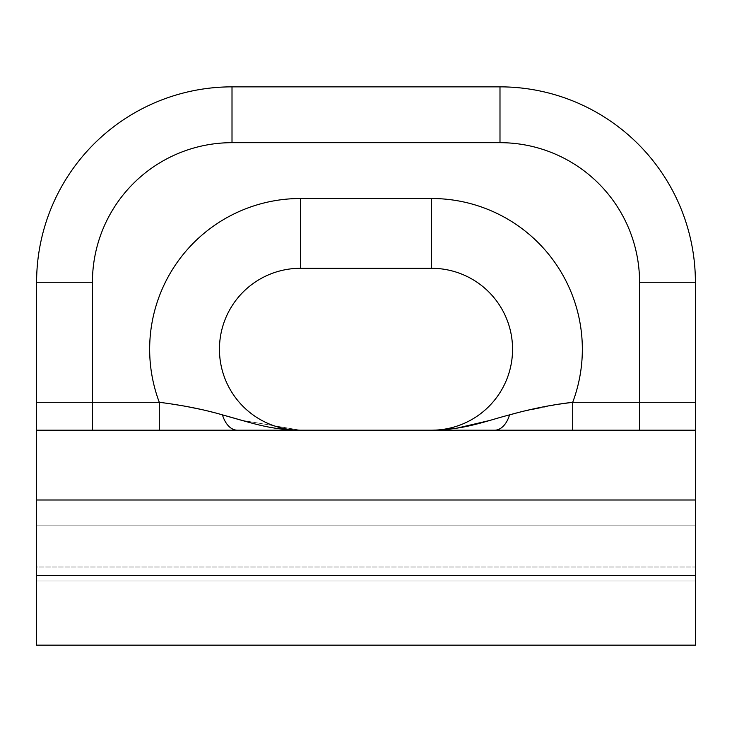 <?xml version="1.0" encoding="UTF-8"?>
<svg xmlns="http://www.w3.org/2000/svg" width="732" height="732" viewBox="0 0 732 732"><rect width="100%" height="100%" fill="white"/><g stroke="black" fill="none" stroke-linecap="round" stroke-linejoin="round"><path stroke-width="0.55" stroke-dasharray="3.66 2.75" d="M490.577 420.269L509.563 414.87C527.928 409.499 548.973 405.308 572.708 402.289L639.567 402.289L639.567 430.206L431.596 430.206L695.4 430.206L695.4 499.993L36.6 499.993L695.4 499.993L695.4 430.206L36.6 430.206L36.6 575.361L695.4 575.361L695.4 499.993L695.4 645.148L36.6 645.148L695.4 645.148L695.4 580.952L36.6 580.952L695.4 580.952L36.6 580.952L36.6 566.989L695.4 566.989L36.6 566.989L36.6 539.072L695.4 539.072L36.6 539.072L36.6 525.119L695.4 525.119L36.6 525.119L695.4 525.119L695.4 539.072L695.4 525.119L36.6 525.119L36.6 539.072L695.4 539.072L695.4 566.989L695.4 525.119L695.4 539.072L36.6 539.072L36.6 566.989L695.4 566.989L695.4 580.952L36.6 580.952L695.4 580.952L695.4 539.072L695.4 566.989L36.6 566.989L36.6 580.952L695.4 580.952L36.6 580.952L36.6 645.148L36.6 580.952L695.4 580.952L695.4 645.148L36.6 645.148L695.4 645.148L36.6 645.148L695.4 645.148L695.4 575.361L36.6 575.361L36.6 645.148L36.6 282.25A195.407 195.407 0 0 1 232.007 86.852A195.407 195.407 0 0 0 36.6 282.25L92.433 282.25A139.574 139.574 0 0 1 232.007 142.676L232.007 86.852L232.007 142.676L499.993 142.676A139.574 139.574 0 0 1 639.567 282.25L639.567 402.289L572.708 402.289A150.746 150.746 0 0 0 431.596 198.509L300.404 198.509A150.746 150.746 0 0 0 159.292 402.289L159.292 430.206L237.388 430.206A27.917 16.745 -90 0 1 222.436 414.87L199.863 409.188L222.436 414.87A27.917 16.745 90 0 0 237.388 430.206L300.404 430.206L241.13 420.186L300.404 430.206A80.95 80.95 0 0 1 219.444 349.246A80.95 80.95 0 0 1 300.404 268.296L300.404 198.509A150.746 150.746 0 0 0 159.292 402.289L159.292 430.206L237.388 430.206L165.981 430.206M92.433 402.289L92.433 430.206L36.6 430.206L92.433 430.206L36.6 430.206L92.433 430.206L92.433 282.25L36.6 282.25L36.6 402.289L92.433 402.289L92.433 282.25A139.574 139.574 0 0 1 232.007 142.676L499.993 142.676L499.993 86.852L232.007 86.852L499.993 86.852L499.993 142.676A139.574 139.574 0 0 1 639.567 282.25L695.4 282.25A195.407 195.407 0 0 0 499.993 86.852A195.407 195.407 0 0 1 695.4 282.25L639.567 282.25L639.567 402.289L695.4 402.289L695.4 282.25L695.4 430.206L695.4 402.289L639.567 402.289L639.567 430.206L695.4 430.206L36.6 430.206L36.6 402.289L159.292 402.289L171.983 404.037L159.292 402.289M186.02 406.379L183.366 405.903L186.02 406.379M237.388 430.206L300.404 430.206A80.95 80.95 0 0 1 219.444 349.246A80.95 80.95 0 0 1 300.404 268.296L431.596 268.296A80.95 80.95 0 0 1 512.556 349.246A80.95 80.95 0 0 1 431.596 430.206L456.933 428.147M485.389 430.206L494.612 430.206A27.917 16.745 -90 0 0 509.563 414.87C479.945 422.94 462.761 429.748 431.596 430.206A80.95 80.95 0 0 0 512.556 349.246A80.95 80.95 0 0 0 431.596 268.296L431.596 198.509L431.596 268.296L300.404 268.296L300.404 198.509L431.596 198.509A150.746 150.746 0 0 1 572.708 402.289L572.708 430.206L572.708 402.289M559.889 404.055L518.805 412.391M509.563 414.87A27.917 16.745 90 0 1 494.612 430.206L566.156 430.206M432.301 430.206L432.868 430.206M447.215 430.206L448.085 430.206M454.261 430.206L454.819 430.206M461.16 430.206L462.093 430.206M468.352 430.206L469.962 430.206M476.642 430.206L482.58 430.206"/><path stroke-width="1.1" d="M36.6 430.206L36.6 645.148L36.6 575.361L695.4 575.361L695.4 645.148L36.6 645.148L695.4 645.148L695.4 499.993L36.6 499.993L36.6 430.206L695.4 430.206L695.4 575.361L36.6 575.361L36.6 499.993L695.4 499.993L695.4 402.289L639.567 402.289L639.567 282.25A139.574 139.574 0 0 0 499.993 142.676L232.007 142.676A139.574 139.574 0 0 0 92.433 282.25L92.433 402.289L36.6 402.289L36.6 430.206L695.4 430.206L695.4 402.289L639.567 402.289L639.567 282.25A139.574 139.574 0 0 0 499.993 142.676L232.007 142.676A139.574 139.574 0 0 0 92.433 282.25L36.6 282.25L36.6 430.206M639.567 430.206L572.708 430.206L639.567 430.206L639.567 402.289L639.567 430.206M92.433 430.206L159.292 430.206L92.433 430.206L92.433 402.289L36.6 402.289L36.6 282.25L92.433 282.25L92.433 402.289L159.292 402.289L92.433 402.289L92.433 430.206L159.292 430.206L92.433 430.206M36.6 282.25A195.407 195.407 0 0 1 232.007 86.852L232.007 142.676L232.007 86.852A195.407 195.407 0 0 0 36.6 282.25M199.863 409.188L186.02 406.379L199.863 409.188M183.366 405.903L171.983 404.037L183.366 405.903M241.13 420.186L222.436 414.87L241.13 420.186M572.708 402.289A150.746 150.746 0 0 0 431.596 198.509L431.596 268.296L431.596 198.509L300.404 198.509L300.404 268.296L431.596 268.296A80.95 80.95 0 0 1 512.556 349.246A80.95 80.95 0 0 1 431.596 430.206C465.9 429.565 484.245 421.44 509.563 414.87A27.917 16.745 -90 0 1 494.612 430.206A27.917 16.745 90 0 0 509.563 414.87C484.245 421.44 465.9 429.565 431.596 430.206A80.95 80.95 0 0 0 512.556 349.246A80.95 80.95 0 0 0 431.596 268.296L300.404 268.296A80.95 80.95 0 0 0 219.444 349.246A80.95 80.95 0 0 0 300.404 430.206C269.248 429.766 251.625 422.812 222.436 414.87C204.018 409.49 182.973 405.299 159.292 402.289A150.746 150.746 0 0 1 300.404 198.509L300.404 268.296A80.95 80.95 0 0 0 219.444 349.246A80.95 80.95 0 0 0 300.404 430.206C269.248 429.766 251.625 422.812 222.436 414.87A27.917 16.745 -90 0 0 237.388 430.206A27.917 16.745 90 0 1 222.436 414.87C204.018 409.49 182.973 405.299 159.292 402.289A150.746 150.746 0 0 1 300.404 198.509L431.596 198.509A150.746 150.746 0 0 1 572.708 402.289L639.567 402.289L572.708 402.289L572.708 430.206L572.708 402.289C551.983 404.705 530.938 408.895 509.563 414.87C530.938 408.895 551.983 404.705 572.708 402.289L559.889 404.055M232.007 86.852L499.993 86.852L499.993 142.676L499.993 86.852A195.407 195.407 0 0 1 695.4 282.25A195.407 195.407 0 0 0 499.993 86.852L232.007 86.852M695.4 282.25L639.567 282.25L695.4 282.25L695.4 402.289L695.4 282.25M494.612 430.206L488.83 430.206M456.933 428.147L490.577 420.269M518.805 412.391L509.563 414.87M165.981 430.206L159.292 430.206L159.292 402.289L92.433 402.289M159.292 430.206L159.292 402.289M566.156 430.206L572.708 430.206M432.182 430.206L436.016 430.206M432.868 430.206L447.215 430.206M448.085 430.206L454.261 430.206M454.819 430.206L461.16 430.206M462.093 430.206L468.352 430.206M469.962 430.206L476.642 430.206M482.58 430.206L485.389 430.206"/></g></svg>
